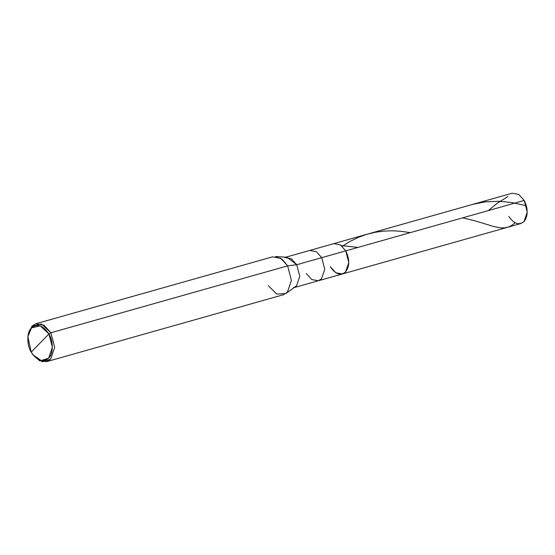 <?xml version="1.0" encoding="UTF-8"?>
<svg xmlns="http://www.w3.org/2000/svg" width="555" height="555" viewBox="0 0 555 555"><rect width="100%" height="100%" fill="white"/><g stroke="black" fill="none" stroke-linecap="round" stroke-linejoin="round"><path stroke-width="0.83" d="M508.796 216.325C513.791 223.79 518.856 225.552 523.989 221.598C528.166 215.971 528.242 208.916 524.218 200.438L527.25 212.107L523.989 221.598L520.791 223.547L342.345 273.983L345.543 272.033L348.804 262.543L345.772 250.867L524.218 200.438L345.772 250.867C349.796 259.345 349.719 266.4 345.543 272.033C340.409 275.981 335.345 274.225 330.343 266.754L335.789 272.755L342.345 273.983L318.313 280.774L321.505 278.825L324.772 269.335L321.74 257.659L345.772 250.867L340.326 244.866L333.77 243.645L340.326 244.866L345.772 250.867L348.804 262.543L345.543 272.033L342.345 273.983M293.324 287.837L296.516 285.887L299.776 276.397L296.745 264.728L321.74 257.659L316.295 251.665L309.739 250.437L512.216 193.209L518.772 194.437L524.218 200.438M330.343 266.754C335.345 274.225 340.409 275.981 345.543 272.033C349.719 266.4 349.796 259.345 345.772 250.867L296.745 264.728L287.622 265.866L50.907 332.764L48.895 333.937L40.251 325.889L31.489 327.887L27.861 336.719L31.219 352.141L48.895 333.937C53.537 341.02 53.384 354.361 48.632 358.183C42.756 362.713 36.949 360.694 31.219 352.141C26.584 345.05 26.73 331.717 31.489 327.887C37.365 323.364 43.165 325.376 48.895 333.937L31.219 352.141L32.974 354.805L41.174 360.542L48.632 358.183L52.371 347.312L48.895 333.937L50.907 332.764L287.622 265.866L296.745 264.728L299.776 276.397L296.516 285.887L285.95 293.505L287.33 292.318L291.41 280.455L287.622 265.866L291.41 280.455L287.33 292.318L283.341 294.754L46.62 361.659L50.609 359.224L54.688 347.361L50.907 332.764L54.688 347.361L50.609 359.224L42.478 361.791L32.974 354.805M306.311 273.546L311.757 279.547L318.313 280.774L294.434 287.525M285.86 257.187L309.739 250.437L316.295 251.665L321.74 257.659L324.772 269.335L321.505 278.825L318.313 280.774M268.336 285.721L276.744 294.088L285.95 293.505M33.251 355.151L39.634 360.805L46.62 361.659M27.861 336.719L31.912 326.173L41.465 323.988L50.907 332.764L44.095 325.265L35.902 323.731L272.623 256.833L280.816 258.366L287.622 265.866L282.28 259.407L275.502 256.535L287.053 257.256L296.745 264.728L291.306 258.727L284.75 257.499M35.902 323.731L31.912 326.173L27.91 336.274M507.957 196.498L497.391 203.144L488.268 210.595M410.291 232.635L400.259 231.199L391.663 230.776L382.901 231.178L374.674 232.372L366.577 234.383L358.218 237.408L349.796 241.529L342.178 246.281M515.151 222.839L511.641 225.448L508.283 227.057L504.731 227.848L500.867 227.883L494.11 226.641L474.622 220.724L462.599 217.851M526.417 205.801L512.508 202.637L499.375 201.271L485.16 201.867L472.645 204.393M357.982 247.419L341.602 245.594"/></g></svg>
